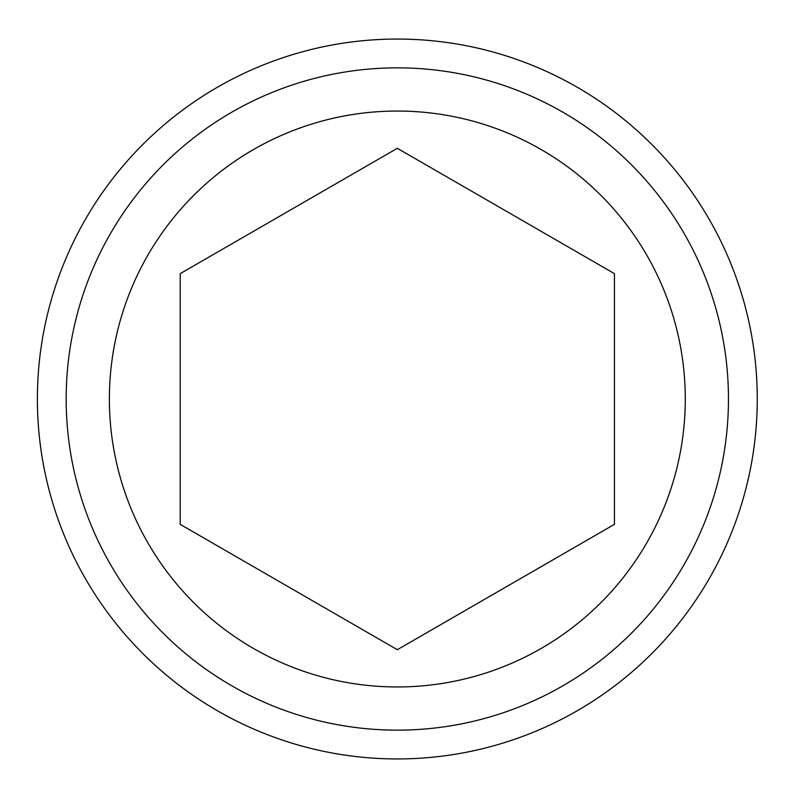 <?xml version="1.0" encoding="UTF-8"?>
<svg xmlns="http://www.w3.org/2000/svg" width="798" height="798" viewBox="0 0 798 798"><rect width="100%" height="100%" fill="white"/><g stroke="black" fill="none" stroke-linecap="round" stroke-linejoin="round"><path stroke-width="1.2" d="M180.208 524.356L397.324 649.702L614.44 524.356L614.44 273.644L397.324 148.298L180.208 273.644L180.208 524.356M109.376 399A287.948 287.948 0 0 1 541.303 149.625A287.948 287.948 0 0 1 541.303 648.375A287.948 287.948 0 0 1 109.376 399M728.464 399A331.14 331.14 0 0 1 231.749 685.781A331.14 331.14 0 0 1 231.749 112.219A331.14 331.14 0 0 1 728.464 399M757.262 399A359.938 359.938 0 0 0 217.355 87.281A359.938 359.938 0 0 0 217.355 710.719A359.938 359.938 0 0 0 757.262 399"/></g></svg>
